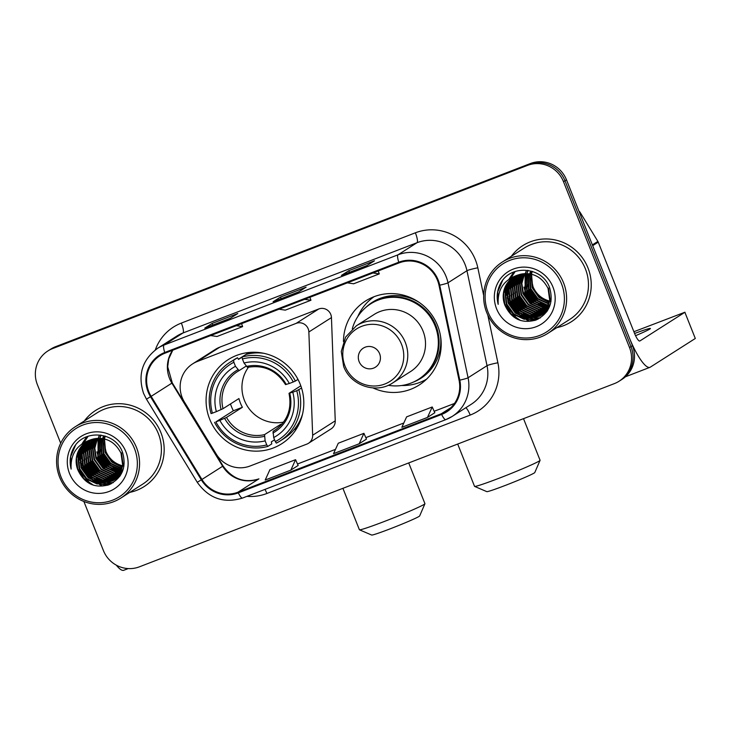 <?xml version="1.0" encoding="UTF-8"?>
<svg xmlns="http://www.w3.org/2000/svg" width="732" height="732" viewBox="0 0 732 732"><rect width="100%" height="100%" fill="white"/><g stroke="black" fill="none" stroke-linecap="round" stroke-linejoin="round"><path stroke-width="1.1" d="M182.177 397.54A28.209 27.432 -122.5 0 0 184.382 401.941L216.251 454.087A28.209 27.432 -122.5 0 0 250.097 466L306.918 444.077A9.406 9.141 -122.5 0 0 312.656 435.238L308.858 331.98A9.406 9.141 -122.5 0 0 296.176 323.361L197.384 361.471A28.209 27.432 -122.5 0 0 192.644 363.868A28.209 27.432 -122.5 0 0 182.177 397.54M372.981 387.923A49.84 48.468 -122.5 0 0 419.107 385.059A49.84 48.468 -122.5 0 0 437.599 325.566A49.84 48.468 -122.5 0 0 365.543 300.989A49.84 48.468 -122.5 0 0 343.464 341.588M423.453 380.823A49.84 48.468 -122.5 0 0 425.75 379.954M209.681 419.162A49.84 48.468 -122.5 0 0 281.728 443.738A49.84 48.468 -122.5 0 0 300.212 384.236A49.84 48.468 -122.5 0 0 228.164 359.659A49.84 48.468 -122.5 0 0 209.681 419.162M308.492 443.281L331.084 428.888A9.406 9.141 -122.5 0 0 335.247 420.845L331.45 317.597A9.406 9.141 -122.5 0 0 318.759 308.977L219.975 347.078A28.209 27.432 -122.5 0 0 215.235 349.475L192.644 363.868M372.981 297.137A49.84 48.468 -122.5 0 0 371.225 298.839M83.869 501.466L103.386 550.51A28.209 27.432 -122.5 0 0 139.428 566.815L614.313 383.632A28.209 27.432 -122.5 0 0 619.052 381.244L622.017 379.359A28.209 27.432 -122.5 0 0 632.475 345.678L566.476 179.816A28.209 27.432 -122.5 0 0 530.435 163.52L55.55 346.693A28.209 27.432 -122.5 0 0 50.81 349.091L49.328 350.033A28.209 27.432 -122.5 0 1 54.067 347.636A28.209 27.432 -122.5 0 0 49.328 350.033L47.845 350.976A28.209 27.432 -122.5 0 0 37.387 384.657L60.692 443.226M619.052 381.244A28.209 27.432 -122.5 0 0 629.52 347.563L563.512 181.71A28.209 27.432 -122.5 0 0 527.47 165.405L54.067 347.636L528.952 164.462A28.209 27.432 -122.5 0 1 564.994 180.767A28.209 27.432 -122.5 0 0 528.952 164.462L530.435 163.52M629.52 347.563L631.002 346.62L564.994 180.767L631.002 346.62A28.209 27.432 -122.5 0 1 620.535 380.301A28.209 27.432 -122.5 0 0 631.002 346.62L632.475 345.678M129.784 492.371A45.146 43.893 -122.5 0 0 144.177 486.542A45.146 43.893 -122.5 0 0 160.921 432.658A45.146 43.893 -122.5 0 0 95.672 410.405A45.146 43.893 -122.5 0 0 84.299 420.992A45.146 43.893 -122.5 0 1 95.672 410.405A45.146 43.893 -122.5 0 1 160.921 432.658A45.146 43.893 -122.5 0 1 144.177 486.542A45.146 43.893 -122.5 0 1 129.784 492.371M556.832 327.643A45.146 43.893 -122.5 0 0 571.235 321.815A45.146 43.893 -122.5 0 0 587.979 267.93A45.146 43.893 -122.5 0 0 522.721 245.668A45.146 43.893 -122.5 0 0 511.357 256.255A45.146 43.893 -122.5 0 1 522.721 245.668L522.721 245.668A45.146 43.893 -122.5 0 1 587.979 267.93A45.146 43.893 -122.5 0 1 571.235 321.815A45.146 43.893 -122.5 0 1 556.832 327.643M148.797 391.657A30.094 29.262 57.5 0 1 159.96 355.734A30.094 29.262 57.5 0 1 165.011 353.181L399.041 262.916A30.094 29.262 57.5 0 1 439.008 285.315L459.074 380.274A30.094 29.262 57.5 0 1 446.401 411.192A30.094 29.262 57.5 0 1 441.341 413.745L238.046 492.16A30.094 29.262 57.5 0 1 201.94 479.46L151.149 396.351A30.094 29.262 57.5 0 1 148.797 391.657M148.12 391.922A30.845 29.994 -122.5 0 0 150.518 396.735L201.318 479.844A30.845 29.994 -122.5 0 0 238.321 492.865L441.625 414.44A30.845 29.994 -122.5 0 0 459.797 380.137L439.722 285.178A30.845 29.994 -122.5 0 0 398.766 262.212L164.737 352.485A30.845 29.994 -122.5 0 0 148.12 391.922M367.034 265.533L374.445 260.812L348.816 270.694L341.414 275.415L367.034 265.533M349.457 272.304L348.816 270.694M230.379 318.246L237.79 313.525L212.161 323.407L204.759 328.128L230.379 318.246L204.832 328.092A7.521 1.72 68.9 0 0 204.759 328.128M212.802 325.017L212.161 323.407M298.711 291.885L306.113 287.173L280.493 297.055L273.082 301.767L298.711 291.885M281.134 298.656L280.493 297.055M527.47 165.405L52.585 348.578A28.209 27.432 -122.5 0 0 47.845 350.976M290.824 470.136L298.153 465.461L295.582 459.687L269.962 469.578L265.204 480.018L290.824 470.136L295.582 459.687M427.479 417.423L432.237 406.974L406.617 416.865L401.859 427.305L427.479 417.423L434.808 412.729M359.156 443.775L363.914 433.335L338.285 443.217L333.527 453.657L359.156 443.775L366.476 439.09M279.011 309.215L285.324 310.139L310.954 300.248L309.911 297.293M304.631 299.333L310.954 300.248M210.679 335.567L217.001 336.491L242.621 326.609L241.578 323.654M236.299 325.685L242.621 326.609M347.334 282.854L353.657 283.778L379.277 273.896L378.243 270.941M372.963 272.972L379.277 273.896M363.914 433.335L366.485 439.108M432.237 406.974L434.817 412.747M116.333 565.168A37.616 8.619 68.9 0 0 123.818 570.274L128.219 568.581M134.432 448.46A40.443 39.327 -122.5 0 0 82.771 425.091A40.443 39.327 -122.5 0 0 60.976 476.797A40.443 39.327 -122.5 0 0 112.646 500.166A40.443 39.327 -122.5 0 0 134.432 448.46M136.509 447.572A42.319 41.148 -122.5 0 0 75.332 426.701A42.319 41.148 -122.5 0 0 59.64 477.218A42.319 41.148 -122.5 0 0 120.817 498.089A42.319 41.148 -122.5 0 0 136.509 447.572M120.817 498.089L142.667 484.163A42.319 41.148 -122.5 0 0 158.359 433.646A42.319 41.148 -122.5 0 0 97.182 412.784L75.332 426.701M123.946 466.128L123.113 465.927A23.515 22.866 -122.5 0 0 123.946 466.119M123.113 465.927C115.199 463.997 109.516 459.266 106.058 451.726L104.036 443.034M122.244 467.336L111.868 462.139L105.152 452.513L104.109 438.871M122.326 466.961L112.17 461.7L105.618 452.22L104.493 438.962M121.86 468.782L110.349 463.603L103.304 453.694L102.626 438.587M121.96 468.434L110.816 463.31L103.761 453.401L102.983 438.642M121.411 470.118L119.334 469.853L108.501 464.783L101.446 454.874L101.208 438.395M121.53 469.798L108.958 464.491L101.913 454.581L101.556 438.431M120.908 471.362L117.486 471.033L106.643 465.964L99.598 456.054L99.845 438.303M121.036 471.06L117.953 470.74L107.11 465.671L100.064 455.762L100.183 438.322M120.35 472.533L115.638 472.213L104.795 467.144L97.749 457.235L98.536 438.285M120.496 472.25L116.095 471.92L105.262 466.842L98.207 456.942L98.857 438.285M119.746 473.631L113.78 473.394L102.947 468.324L95.892 458.415L94.355 448.295L97.264 438.34M119.902 473.366L114.247 473.101L103.404 468.023L96.359 458.122L94.812 448.158L97.576 438.322M119.106 474.665L111.932 474.574L101.089 469.505L94.044 459.595L92.552 448.835L96.038 438.459M119.27 474.409L112.399 474.281L101.556 469.203L94.51 459.303L93.001 448.698L96.34 438.422M118.419 475.635L110.084 475.754L99.241 470.676L92.195 460.776L90.768 449.375L94.849 438.642M118.593 475.397L110.541 475.461L99.708 470.383L92.653 460.483L91.216 449.238L95.142 438.587M119.856 475.855L119.06 476.139M118.794 476.23L117.98 476.477M117.696 476.55L108.226 476.935L97.393 471.856L90.338 461.956L89.002 449.933L93.696 438.871M117.879 476.322L108.693 476.633L97.85 471.564L90.805 461.663L89.441 449.796L93.98 438.807M119.847 476.239L119.289 476.505M119.041 476.614L118.264 476.935M118.008 477.035L117.212 477.319M116.946 477.41L106.378 478.115L95.535 473.037L88.49 463.136L87.163 451.022L92.58 439.163M119.243 476.431L118.474 476.742M118.209 476.843L117.404 477.108M117.138 477.2L106.845 477.813L96.002 472.744L88.947 462.834L87.62 450.729L92.854 439.09M119.16 476.807L118.438 477.2M118.191 477.319L117.44 477.685M117.184 477.795L116.415 478.115M116.159 478.216L104.53 479.295L93.687 474.217L86.641 464.317L85.305 452.202L90.1 441.103L91.491 439.502M119.38 476.642L118.648 477.026M118.401 477.154L117.651 477.502M117.395 477.612L116.617 477.923M116.351 478.014L104.987 478.993L94.144 473.924L87.099 464.015L85.772 451.909L90.567 440.801L91.756 439.41M119.755 476.367L117.55 477.85M117.312 477.987L116.58 478.38M116.333 478.499L115.592 478.856M115.336 478.975L102.672 480.467L91.839 475.397L84.784 465.497L83.457 453.382L88.252 442.274L90.439 439.886M118.483 477.273L117.77 477.685M117.532 477.822L116.8 478.206M116.553 478.335L115.802 478.682M115.546 478.792L103.139 480.174L92.296 475.105L85.251 465.195L83.924 453.081L88.709 441.982L90.695 439.786M120.579 475.123L115.693 479.03M115.455 479.167L114.732 479.561M114.485 479.68L100.824 481.647L89.981 476.578L82.936 466.668L81.609 454.563L86.394 443.455L89.414 440.316M120.258 475.617L116.397 478.6M116.626 478.444L115.921 478.865M115.683 479.002L114.951 479.387M114.704 479.506L101.281 481.354L90.448 476.285L83.393 466.375L82.066 454.261L86.861 443.162L89.67 440.197M123.461 468.407L120.011 474.793L113.844 480.21L99.433 482.534L88.59 477.465L81.545 467.556L80.218 455.441L85.013 444.342L88.673 440.664M113.606 480.348L98.976 482.827L88.133 477.758L81.078 467.849L79.751 455.734L84.546 444.635L88.426 440.783M122.39 471.591L120.478 474.492L114.549 479.78M114.778 479.625L114.064 480.046M90.512 439.859A23.515 22.866 -122.5 0 0 86.559 441.853A23.515 22.866 -122.5 0 0 77.839 469.917C84.427 483.815 94.876 488.738 109.214 484.676C122.189 477.95 126.673 467.318 122.656 452.779C115.83 431.477 83.777 428.632 73.612 448.03C70.08 454.673 69.247 461.691 71.132 469.093C70.299 454.343 76.759 444.599 90.512 439.859C104.145 436.052 114.311 440.481 121.009 453.145L122.647 465.067L118.163 475.974L112.691 480.961L97.118 484.008L86.275 478.938L79.23 469.029L77.903 456.914L82.698 445.815L87.465 441.305M121.475 452.852L123.113 464.774L118.63 475.672L112.691 480.961M112.92 480.805L97.585 483.715L86.742 478.646L79.697 468.736L78.37 456.622L83.155 445.523L87.703 441.167M104.191 438.495L104.475 437.407M104.575 437.05L104.905 436.043M104.566 438.578L104.841 437.462M104.941 437.105L105.252 436.089M102.727 438.23L103.056 437.214M103.175 436.894L103.551 435.943M103.084 438.285L103.404 437.26M103.523 436.922L103.88 435.961M77.839 469.917L76.512 457.802L81.307 446.703L86.76 441.725M69.522 473.503A31.037 30.177 -122.5 0 0 109.169 491.437A31.037 30.177 -122.5 0 0 125.886 451.754A31.037 30.177 -122.5 0 0 86.239 433.82A31.037 30.177 -122.5 0 0 69.522 473.503M81.49 463.301A42.319 41.148 -122.5 0 0 82.734 466.128M89.203 475.892A42.319 41.148 -122.5 0 0 94.721 481.171M95.874 482.059A42.319 41.148 -122.5 0 0 98.472 483.852M99.14 484.273A42.319 41.148 -122.5 0 0 102.141 485.938M71.132 469.093L70.702 456.594L75.497 445.266M93.476 485.206L83.878 478.554L77.729 468.828L76.503 464.811M108.199 485.042L101.739 484.337M100.568 484.035L94.611 481.61M90.795 479.094L81.435 466.467L80.209 462.45M79.541 457.811L79.889 451.104M80.136 449.841L80.776 447.398M82.35 443.409L86.952 436.665M111.099 483.834L106.451 483.66M105.939 483.596L103.596 483.157M102.416 482.855L96.459 480.43M92.644 477.914L83.283 465.287L82.066 461.27M81.389 456.631L81.746 449.924M81.984 448.661L82.634 446.218M82.798 445.687L83.183 444.608M84.18 442.274L88.142 436.235M113.204 482.644L109.562 482.608M109.343 482.589L108.299 482.479M107.787 482.415L105.445 481.976M104.264 481.674L98.308 479.25M94.492 476.733L85.141 464.106L83.915 460.089M96.35 475.562L86.989 462.926L85.763 458.909M98.198 474.382L88.846 461.746L87.62 457.729M100.046 473.201L90.695 460.565L89.469 456.548M105.6 469.66L96.249 457.024L95.023 453.017M107.458 468.48L98.097 455.844L96.871 451.836M121.402 472.781L120.615 472.616M119.078 472.241L113.121 469.807M109.306 467.3L99.955 454.673L98.729 450.656M98.051 446.008L98.408 439.301M98.664 438.001L98.847 437.178M98.921 436.922L99.122 436.19M120.936 471.06L114.979 468.626M111.163 466.119L101.803 453.492L100.577 449.475M99.909 444.827L100.229 438.322M100.513 436.821L100.705 436.007M100.769 435.741L100.943 435.092M90.887 484.227L77.519 469.011M107.75 485.197L100.952 484.346M99.634 483.98L92.699 480.759M87.447 476.441L81.215 466.65M79.504 459.961L79.541 452.001M79.779 450.583L80.456 447.847M82.112 443.583L86.797 436.73M110.788 483.989L105.975 483.779M105.408 483.696L102.809 483.166M101.492 482.8L94.547 479.579M89.295 475.26L83.073 465.47M81.353 458.781L81.389 450.82M81.636 449.402L82.304 446.676M82.487 446.081L82.899 444.891M83.96 442.403L87.996 436.281M112.966 482.791L109.224 482.745M108.977 482.727L107.824 482.598M107.256 482.516L104.658 481.985M103.34 481.619L96.395 478.399M91.152 474.08L84.921 464.298M93.001 472.899L86.779 463.118M94.849 471.719L88.627 461.938M96.706 470.539L90.475 460.757M102.26 466.998L96.029 457.216M104.109 465.817L97.887 456.036M121.302 472.945L120.515 472.799M120.249 472.735L119.472 472.552M118.154 472.186L111.209 468.956M105.966 464.646L99.735 454.856M98.024 448.167L98.061 440.207M98.298 438.788L98.399 438.285M98.463 438.01L98.655 437.196M98.719 436.94L98.921 436.217M122.098 471.554L121.32 471.371M120.002 471.005L113.067 467.775M107.814 463.466L101.583 453.675M99.872 446.987L99.909 439.026M100.147 437.608L100.247 437.114M100.311 436.83L100.504 436.016M100.568 435.769L100.769 435.064M424.926 503.753L419.665 515.932A25.867 1.162 158.3 0 1 390.549 528.687A25.867 1.162 158.3 0 1 371.655 535.037L359.458 529.803A35.264 1.583 -21.7 0 0 385.224 521.129A35.264 1.583 -21.7 0 0 424.926 503.753A35.264 1.583 -21.7 0 0 424.935 503.671L408.721 462.935M248.532 367.144A34.797 33.837 -122.5 0 0 244.451 400.441A34.797 33.837 -122.5 0 0 283.549 422.108M301.566 388.061L296.744 390.705A44.762 43.527 -122.5 0 1 275.287 441.606L273.686 437.562A40.443 39.327 -122.5 0 0 292.791 392.224L289.122 393.267L300.815 385.819M276.385 429.227L273.073 431.331L273.686 437.562M274.573 439.804L271.343 441.863L271.782 443.894L267.82 446.419L266.75 444.9A44.762 43.527 -122.5 0 1 215.885 421.888L219.838 420.369A40.443 39.327 -122.5 0 0 265.14 440.865L264.536 434.625L280.447 424.496A34.797 33.837 -122.5 0 0 281.966 424.103M233.865 362.258L233.535 360.263A46.647 45.357 -122.5 0 0 229.885 362.358A46.647 45.357 -122.5 0 0 211.063 413.589L212.408 413.159A44.762 43.527 -122.5 0 1 233.865 362.258L235.466 366.302A40.443 39.327 -122.5 0 0 216.361 411.64L223.022 408.694L238.934 398.556A34.797 33.837 -122.5 0 0 240.38 403.03A34.797 33.837 -122.5 0 0 242.402 407.285L226.499 417.423L219.838 420.369M215.885 421.888L233.371 410.771A44.67 43.435 57.5 0 1 231.413 406.489A44.67 43.435 57.5 0 1 230.479 403.945M233.535 360.263L237.497 357.747L238.522 359.394L242.1 357.125M246.474 354.334L249.456 352.431M253.116 352.248L251.396 353.346M263.703 353.291A46.647 45.357 -122.5 0 0 246.034 354.453L242.072 356.969L242.402 358.964A44.762 43.527 -122.5 0 1 293.267 381.976L295.353 381.07A46.647 45.357 -122.5 0 0 242.072 356.969M275.287 441.606L276.357 443.125A46.647 45.357 -122.5 0 0 280.008 441.039L283.97 438.514A46.647 45.357 -122.5 0 0 302.517 414.221M295.353 381.07L297.988 379.396M280.008 441.039A46.647 45.357 -122.5 0 0 298.83 389.799M214.531 422.318A46.647 45.357 -122.5 0 0 267.82 446.419M293.267 381.976L289.314 383.495A40.443 39.327 -122.5 0 0 244.012 363.008L242.402 358.964M292.791 392.224L296.744 390.705M265.14 440.865L266.75 444.9M244.012 363.008L247.526 367.363C263.694 364.573 276.367 370.328 285.544 384.629M285.645 384.538L289.314 383.495M272.935 433.042A36.17 35.173 -122.5 0 0 289.726 393.194L289.122 393.267M237.497 357.747A46.647 45.357 -122.5 0 0 233.847 359.833L229.885 362.358M216.361 411.64L212.408 413.159M246.181 366.092L239.062 370.63L235.466 366.302M251.707 352.284L251.982 352.97M233.371 410.771L242.402 407.285M280.447 424.496L280.795 425.383M342.915 488.326L359.394 529.748A35.264 1.583 -21.7 0 0 359.458 529.803M296.295 429.108A48.907 47.553 57.5 0 1 294.657 429.364M246.657 354.013A48.907 47.553 57.5 0 1 247.581 352.641M540.07 460.346L534.799 472.524A25.867 1.162 158.3 0 1 505.684 485.279A25.867 1.162 158.3 0 1 486.789 491.639L474.592 486.396A35.264 1.583 -21.7 0 0 500.359 477.731A35.264 1.583 -21.7 0 0 540.07 460.346A35.264 1.583 -21.7 0 0 540.07 460.263L523.517 418.658M379.615 353.702A11.282 10.971 -122.5 0 0 365.204 347.178A11.282 10.971 -122.5 0 0 359.119 361.608A11.282 10.971 -122.5 0 0 373.54 368.132A11.282 10.971 -122.5 0 0 379.615 353.702M392.773 382.891L410.515 371.582A33.855 32.922 -122.5 0 0 423.078 331.166A33.855 32.922 -122.5 0 0 374.134 314.467L356.383 325.777L345.614 337.077L341.277 351.442L343.637 366.375C350.582 385.663 376.147 394.283 392.773 382.891A33.855 32.922 -122.5 0 0 405.327 342.475A33.855 32.922 -122.5 0 0 356.383 325.777M388.244 385.288A44.67 43.435 -122.5 0 0 418.548 379.286A44.67 43.435 -122.5 0 0 435.119 325.96A44.67 43.435 -122.5 0 0 370.548 303.936A44.67 43.435 -122.5 0 0 352.293 328.86M418.548 379.286L419.29 378.81A44.67 43.435 -122.5 0 0 435.86 325.493A44.67 43.435 -122.5 0 0 371.289 303.46L370.548 303.936M457.701 444.05L474.537 486.341A35.264 1.583 -21.7 0 0 474.592 486.396M426.619 379.13A48.907 47.553 57.5 0 1 401.667 385.508M357.774 316.608A48.907 47.553 57.5 0 1 374.098 296.689M592.682 245.668L629.008 336.949A37.616 8.619 68.9 0 0 649.952 367.327A37.616 8.619 68.9 0 0 650.309 367.144L695.299 338.477L684.878 312.29L639.887 340.956A9.406 2.15 -111.1 0 1 639.795 341.002A9.406 2.15 -111.1 0 1 634.562 333.408L598.236 242.136L592.682 245.668A4.703 4.575 -122.5 0 0 592.316 244.936M684.878 312.29L695.299 338.477M684.978 312.198L633.894 331.724M635.559 335.695A30.094 1.354 -21.7 0 0 650.419 328.485A30.094 1.354 -21.7 0 0 634.589 333.481M578.939 211.136A4.703 4.575 57.5 0 1 580.22 212.527L597.87 241.395A4.703 4.575 57.5 0 1 598.236 242.136M561.481 283.732A40.443 39.327 -122.5 0 0 509.82 260.363A40.443 39.327 -122.5 0 0 488.034 312.07A40.443 39.327 -122.5 0 0 539.694 335.439A40.443 39.327 -122.5 0 0 561.481 283.732M563.567 282.836A42.319 41.148 -122.5 0 0 502.39 261.974A42.319 41.148 -122.5 0 0 486.698 312.491A42.319 41.148 -122.5 0 0 547.865 333.353A42.319 41.148 -122.5 0 0 563.567 282.836M547.865 333.353L569.716 319.436A42.319 41.148 -122.5 0 0 585.417 268.918A42.319 41.148 -122.5 0 0 524.24 248.047L502.39 261.974M550.171 301.2A23.515 22.866 -122.5 0 0 551.004 301.392L550.171 301.2C542.256 299.269 536.574 294.538 533.116 286.999L531.093 278.297M549.302 302.609L538.917 297.402L532.21 287.786L531.158 274.143M549.384 302.234L539.228 296.972L532.667 287.493L531.542 274.235M548.918 304.055L537.407 298.876L530.352 288.966L529.675 273.85M549.018 303.698L537.864 298.574L530.819 288.673L530.041 273.914M548.469 305.39L546.392 305.125L535.549 300.056L528.504 290.147L528.257 273.667M548.588 305.061L546.859 304.832L536.016 299.754L528.971 289.854L528.605 273.704M547.966 306.635L544.544 306.305L533.701 301.236L526.656 291.327L526.894 273.576M548.094 306.333L545.001 306.013L534.168 300.934L527.113 291.034L527.232 273.585M547.307 307.806L542.687 307.486L531.853 302.408L524.798 292.507L525.585 273.558M547.545 307.522L543.153 307.193L532.31 302.115L525.265 292.214L525.905 273.558M546.804 308.904L540.838 308.666L529.995 303.588L522.95 293.688L521.413 283.568L524.322 273.612M546.96 308.639L541.305 308.364L530.462 303.295L523.417 293.395L521.861 283.43L524.634 273.594M546.154 309.938L538.99 309.846L528.147 304.768L521.102 294.868L519.61 284.098L523.096 273.731M546.319 309.682L539.447 309.545L528.614 304.475L521.559 294.566L520.059 283.97L523.398 273.695M545.477 310.908L537.132 311.027L526.299 305.949L519.244 296.048L517.826 284.647L521.907 273.914M545.651 310.67L537.599 310.725L526.756 305.656L519.711 295.746L518.265 284.51L522.2 273.86M546.914 311.127L546.118 311.411M545.852 311.503L545.029 311.74M544.754 311.823L535.284 312.198L524.441 307.129L517.396 297.229L516.051 285.205L520.754 274.143M544.937 311.594L535.742 311.905L524.908 306.836L517.853 296.927L516.49 285.059L521.038 274.079M546.896 311.512L546.346 311.768M546.09 311.887L545.322 312.207M545.066 312.308L544.269 312.591M543.995 312.674L533.436 313.378L522.593 308.309L515.538 298.4L514.212 286.294L519.629 274.436M546.301 311.704L545.523 312.015M545.258 312.107L544.462 312.381M544.187 312.473L533.893 313.086L523.051 308.016L516.005 298.107L514.678 285.992L519.912 274.354M546.703 311.786L545.706 312.299M546.209 312.079L545.486 312.473M545.239 312.591L544.498 312.948M544.242 313.067L543.473 313.387M543.208 313.488L531.578 314.559L520.736 309.49L513.69 299.58L512.363 287.466L517.158 276.367L518.549 274.775M545.459 312.418L544.709 312.765M544.452 312.875L543.675 313.195M543.409 313.287L532.045 314.266L521.202 309.197L514.157 299.287L512.83 287.173L517.616 276.074L518.814 274.683M546.813 311.631L543.858 313.479M544.361 313.25L543.638 313.644M543.391 313.772L542.641 314.129M542.394 314.248L529.73 315.739L518.887 310.67L511.842 300.76L510.515 288.646L515.301 277.547L517.487 275.159M545.532 312.537L544.828 312.957M543.611 313.598L542.851 313.946M542.595 314.055L530.188 315.446L519.354 310.377L512.299 300.468L510.973 288.353L515.767 277.254L517.753 275.058M547.628 310.395L542.751 314.293M542.513 314.431L541.781 314.824M541.543 314.952L527.873 316.919L517.039 311.85L509.984 301.941L508.658 289.826L513.452 278.727L516.472 275.58M547.316 310.89L543.455 313.872M543.684 313.717L542.97 314.138M542.732 314.275L542 314.659M541.753 314.778L528.339 316.627L517.497 311.558L510.451 301.648L509.124 289.533L513.919 278.435L516.719 275.47M550.51 303.67L547.069 310.057L540.893 315.474M540.655 315.611L526.024 318.1L515.182 313.031L508.136 303.121L506.809 291.007L511.604 279.908L515.484 276.055M549.439 306.854L547.536 309.764L541.598 315.044M541.826 314.897L541.122 315.318M540.884 315.455L526.491 317.807L515.648 312.738L508.603 302.828L507.276 290.714L512.061 279.615L515.721 275.937M517.561 275.131A23.515 22.866 -122.5 0 0 513.617 277.117A23.515 22.866 -122.5 0 0 504.897 305.189C511.476 319.088 521.934 324.011 536.263 319.948C549.247 313.223 553.731 302.591 549.714 288.051C542.879 266.741 510.826 263.904 500.67 283.293C497.129 289.936 496.305 296.963 498.19 304.366C497.357 289.616 503.808 279.871 517.561 275.131C531.203 271.316 541.369 275.754 548.067 288.417L549.705 300.34L545.221 311.237L539.749 316.224L524.176 319.28L513.333 314.211L506.288 304.302L504.961 292.187L509.747 281.088L514.523 276.577M548.524 288.124L550.162 300.038L545.679 310.944L539.749 316.224M539.978 316.078L524.634 318.987L513.8 313.909L506.745 304.009L505.419 291.894L510.213 280.795L514.752 276.44M531.249 273.768L531.533 272.67M531.633 272.322L531.963 271.307M531.624 273.85L531.889 272.734M531.99 272.377L532.301 271.362M529.776 273.503L530.114 272.487M530.224 272.158L530.599 271.215M530.142 273.558L530.462 272.524M530.572 272.194L530.938 271.233M504.897 305.189L503.57 293.075L508.356 281.976L513.818 276.998M496.571 308.776A31.037 30.177 -122.5 0 0 536.217 326.71A31.037 30.177 -122.5 0 0 552.944 287.026A31.037 30.177 -122.5 0 0 513.297 269.092A31.037 30.177 -122.5 0 0 496.571 308.776M508.539 298.574A42.319 41.148 -122.5 0 0 509.792 301.401M516.252 311.164A42.319 41.148 -122.5 0 0 521.779 316.444M522.932 317.331A42.319 41.148 -122.5 0 0 525.53 319.125M526.198 319.536A42.319 41.148 -122.5 0 0 529.19 321.211M498.19 304.366L497.76 291.867L502.555 280.539M520.525 320.479L510.936 313.827L504.787 304.091L503.561 300.083M535.257 320.314L528.797 319.6M527.616 319.308L521.66 316.874M517.844 314.367L508.493 301.74L507.267 297.723M506.59 293.075L506.947 286.368M507.184 285.114L507.834 282.662M509.408 278.682L514.001 271.938M538.148 319.106L533.509 318.932M532.988 318.859L530.645 318.429M529.474 318.127L523.517 315.693M519.693 313.186L510.341 300.559L509.115 296.542M508.447 291.894L508.795 285.187M509.042 283.934L509.682 281.481M509.856 280.951L510.241 279.88M511.238 277.547L515.191 271.499M540.253 317.917L536.62 317.88M536.4 317.862L535.357 317.752M534.845 317.688L532.503 317.249M531.322 316.947L525.366 314.513M521.55 312.006L512.19 299.379L510.973 295.362M523.398 310.825L514.047 298.198L512.821 294.182M525.256 309.645L515.895 297.018L514.669 293.001M527.104 308.465L517.744 295.838L516.527 291.821M532.658 304.933L523.307 292.297L522.081 288.28M534.506 303.753L525.155 291.116L523.929 287.1M548.46 308.053L547.673 307.888M546.136 307.504L540.179 305.079M536.364 302.572L527.003 289.936L525.777 285.928M525.109 281.28L525.457 274.573M525.713 273.274L525.905 272.45M525.969 272.194L526.171 271.462M547.984 306.333L542.028 303.899M538.212 301.392L528.861 288.756L527.635 284.748M526.958 280.1L527.278 273.594M527.562 272.094L527.754 271.27M527.827 271.014L528.001 270.355M517.945 319.5L504.568 304.283M534.799 320.46L528.01 319.619M526.692 319.253L519.747 316.023M514.505 311.704L508.273 301.923M506.562 295.234L506.599 287.273M506.837 285.855L507.505 283.119M509.17 278.855L513.855 271.993M537.837 319.262L533.033 319.051M532.466 318.969L529.858 318.438M528.541 318.072L521.605 314.842M516.353 310.533L510.122 300.742M508.411 294.054L508.447 286.093M508.685 284.675L509.362 281.939M509.545 281.353L509.957 280.164M511.018 277.675L515.044 271.554M540.024 318.063L536.282 318.017M536.034 317.999L534.882 317.871M534.314 317.789L531.716 317.258M530.398 316.892L523.453 313.662M518.201 309.352L511.979 299.562M520.059 308.172L513.827 298.382M521.907 306.992L515.685 297.201M523.755 305.811L517.533 296.03M529.309 302.27L523.087 292.489M531.167 301.09L524.936 291.309M548.35 308.218L547.573 308.062M547.298 308.007L546.52 307.824M545.203 307.449L538.267 304.228M533.015 299.91L526.793 290.128M525.073 283.44L525.109 275.47M525.347 274.061L525.448 273.558M525.512 273.274L525.704 272.469M525.777 272.213L525.979 271.49M549.156 306.827L548.378 306.644M547.06 306.269L540.115 303.048M534.872 298.729L528.641 288.948M526.93 282.259L526.967 274.29M527.205 272.88L527.305 272.377M527.369 272.094L527.562 271.288M527.626 271.032L527.818 270.337M312.656 435.238L335.247 420.845M308.858 331.98L331.45 317.597M296.176 323.361L318.759 308.977M197.384 361.471L219.975 347.078M55.55 346.693L52.585 348.578M566.476 179.816L563.512 181.71M172.651 350.244A30.094 29.262 -122.5 0 0 169.54 378.444A30.094 29.262 -122.5 0 0 171.883 383.138L222.674 466.247A30.094 29.262 -122.5 0 0 258.78 478.948L258.945 478.874A16.928 3.88 -111.1 0 0 258.78 478.948L238.046 492.16M155.303 349.923A47.022 45.723 57.5 0 1 181.353 323.077L415.383 232.803A9.406 2.15 -111.1 0 1 417.002 242.713L182.973 332.987A37.616 36.582 -122.5 0 0 176.659 336.18L157.7 348.258A37.616 36.582 57.5 0 1 164.014 345.065A9.406 2.15 68.9 0 0 164.737 352.485M415.383 232.803A47.022 45.723 57.5 0 1 475.452 259.979A47.022 45.723 57.5 0 1 477.822 267.811L483.651 295.408M465.058 264.453A37.616 36.582 -122.5 0 0 417.002 242.713L398.043 254.8A37.616 36.582 57.5 0 1 447.993 282.799L468.068 377.758A37.616 36.582 57.5 0 1 452.22 416.407A37.616 36.582 57.5 0 1 445.898 419.592A9.406 2.15 68.9 0 1 445.815 419.637L452.22 416.407L471.179 404.32A37.616 36.582 -122.5 0 0 487.027 365.68L466.952 270.721A37.616 36.582 -122.5 0 0 465.058 264.453M157.7 348.258C142.282 359.705 137.561 374.729 143.545 393.349L146.464 399.169L150.518 396.735M242.603 498.016A9.406 2.15 -111.1 0 1 242.512 498.062A9.406 2.15 -111.1 0 1 238.321 492.865M441.625 414.44A9.406 2.15 68.9 0 0 445.815 419.637L242.512 498.062C223.846 503.726 208.766 498.465 197.256 482.287L201.318 479.844M459.797 380.137A9.406 0.787 -11.9 0 0 468.068 377.758L487.027 365.68A9.406 0.787 168.1 0 1 497.888 362.77A47.022 45.723 57.5 0 1 470.191 415.062L266.887 493.487A47.022 45.723 57.5 0 1 246.968 496.342M439.722 285.178A9.406 0.787 -11.9 0 0 447.993 282.799L466.952 270.721A9.406 0.787 168.1 0 1 477.822 267.811M398.766 262.212A9.406 2.15 -111.1 0 1 398.043 254.8L164.014 345.065L182.973 332.987A9.406 2.15 -111.1 0 0 181.353 323.077M487.796 315.035L497.888 362.77M264.966 489.397A9.406 2.15 -111.1 0 1 266.887 493.487M465.836 407.724A9.406 2.15 -111.1 0 1 470.191 415.062M441.341 413.745L450.848 407.687M151.149 396.351L172.276 382.882L223.068 465.991L201.94 479.46M297.512 464.015L335.485 449.366L297.503 463.997M365.835 437.654L403.817 423.005L365.835 437.635M454.471 403.451L434.158 411.283L454.453 403.478M273.073 431.331A34.797 33.837 -122.5 0 0 274.765 430.325C287.337 421.385 292.086 409.06 289.021 393.358M226.499 417.423A34.797 33.837 -122.5 0 0 264.536 434.625M286.249 384.465A36.17 35.173 -122.5 0 0 246.437 366.458M224.578 418.329A36.17 35.173 -122.5 0 0 264.389 436.336M237.9 369.752A36.17 35.173 -122.5 0 0 221.101 409.6M237.369 371.636L239.053 370.63A34.797 33.837 -122.5 0 0 237.369 371.636A34.797 33.837 -122.5 0 0 223.022 408.694M401.52 344.269A31.101 30.241 -122.5 0 0 361.782 326.298A31.101 30.241 -122.5 0 0 345.019 366.064A31.101 30.241 -122.5 0 0 384.757 384.035A31.101 30.241 -122.5 0 0 401.52 344.269M413.196 382.177A45.091 43.847 -122.5 0 0 440.463 335.704M419.308 302.499A45.091 43.847 -122.5 0 0 365.661 307.568M592.38 244.9L597.87 241.395M580.22 212.527L579.643 212.893M146.464 399.169L197.256 482.287M223.068 465.991C232.566 479.085 244.525 483.385 258.945 478.874M172.276 382.882L167.692 366.787L168.744 358.872L172.761 350.198M298.738 291.867L273.155 301.74M367.071 265.506L341.487 275.378M249.072 352.467L238.458 359.229M297.082 427.817L293.925 429.83M649.952 367.327L625.403 376.797"/></g></svg>
